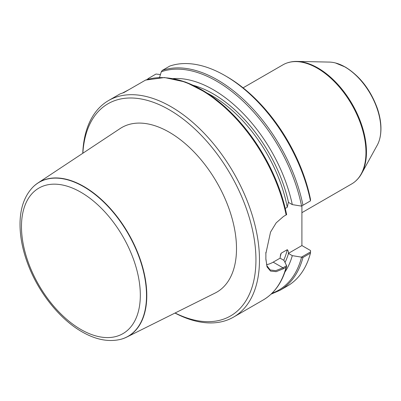<?xml version="1.0" encoding="UTF-8"?>
<svg xmlns="http://www.w3.org/2000/svg" width="401" height="401" viewBox="0 0 401 401"><rect width="100%" height="100%" fill="white"/><g stroke="black" fill="none" stroke-linecap="round" stroke-linejoin="round"><path stroke-width="0.6" d="M225.001 75.604L226.765 76.626A122.521 70.736 60 0 1 310.534 199.503L310.454 200.896A125.022 72.18 60 0 0 225.001 75.604A125.022 72.18 60 0 0 169.748 66.095L162.255 70.421A125.022 72.18 60 0 1 302.966 205.222L310.454 200.896M310.569 251.868L310.454 253.146L302.966 257.472L301.432 257.141L310.569 251.868L310.534 250.545L301.908 245.562L301.908 205.828M160.425 74.561L155.989 74.04L148.335 78.481M148.495 78.365L148.25 79.328M173.197 78.596A116.105 67.032 60 0 1 292.299 204.605L301.432 206.104L302.966 205.222M159.503 77.508L161.297 71.794L162.255 70.421M292.299 204.605L288.364 202.345L287.266 207.297L285.281 208.445M265.848 259.061L266.936 265.783L270.194 269.943L275.703 270.67L282.971 267.803L286.605 265.703L286.625 266.404L286.124 267.196L283.492 268.71L276.199 271.657L270.55 271.096L267.026 266.881L265.858 258.71A125.022 72.18 -120 0 0 265.883 256.154A125.022 72.18 -120 0 0 265.858 253.567L270.54 232.084L276.189 222.846L283.492 216.46L286.625 214.65A124.24 71.729 60 0 0 169.698 78.24M120.165 93.854L123.864 92.586L145.598 80.065M82.756 153.307A125.022 72.18 60 0 1 108.561 100.546A125.022 72.18 60 0 1 233.582 172.726A125.022 72.18 60 0 1 233.582 317.086A125.022 72.18 60 0 1 174.986 313.051M128.846 89.709L122.786 92.892M310.454 253.146A125.022 72.18 60 0 1 287.507 285.953L280.018 290.279L271.041 294.174M286.605 265.703L284.008 260.429L280.093 258.159L280.545 254.57L281.186 253.201L287.266 249.693C288.093 250.404 288.459 251.638 288.364 253.382L292.299 255.643L301.432 257.141M292.299 255.643A116.105 67.032 60 0 1 284.905 272.084M82.862 153.237A122.521 70.736 60 0 1 171.237 110.942A122.521 70.736 60 0 1 255.918 257.607A122.521 70.736 60 0 1 175.102 312.996M126.761 337.086L215.106 293.061A95.037 54.872 -120 0 0 231.833 217.517A95.037 54.872 -120 0 0 169.302 132.24A95.037 54.872 -120 0 0 120.135 128.556L37.829 183.056A88.982 51.373 60 0 1 83.869 186.505A88.982 51.373 60 0 1 142.42 266.354A88.982 51.373 60 0 1 126.761 337.086A88.982 51.373 60 0 1 120.591 339.361A88.982 51.373 60 0 1 120.465 339.391M266.57 264.66A28.13 16.24 120 0 0 273.176 262.149L280.093 258.159M265.848 252.45L265.858 252.82A124.084 71.639 60 0 1 265.883 255.387L265.883 256.154M288.364 253.382L301.908 245.562M301.908 212.675L351.722 183.914A68.761 39.699 -120 0 0 355.742 180.976A68.761 39.699 -120 0 0 361.01 124.896A68.761 39.699 -120 0 0 317.341 68.225A68.761 39.699 -120 0 0 287.517 62.807A68.761 39.699 -120 0 0 282.961 64.817L243.086 87.839M358.043 178.651A68.561 39.584 -120 0 0 358.128 178.555A68.561 39.584 -120 0 0 361.642 173.533A68.561 39.584 -120 0 0 317.973 68.02A68.561 39.584 -120 0 0 296.91 61.418A68.561 39.584 -120 0 0 290.805 61.949A68.561 39.584 -120 0 0 290.68 61.98M361.642 173.533L377.286 145.112A50.777 29.313 -120 0 0 379.572 139.378A50.777 29.313 -120 0 0 344.945 66.972A50.777 29.313 -120 0 0 335.457 62.967A50.777 29.313 -120 0 0 329.351 62.085L296.91 61.418M32.687 187.352A88.982 51.373 60 0 1 32.777 187.257A88.982 51.373 60 0 1 37.829 183.056M161.297 71.794A124.24 71.729 60 0 1 301.557 206.034M193.508 85.403A110.957 64.06 60 0 1 288.509 202.42M207.332 93.202A109.393 63.157 60 0 1 287.266 207.297M145.413 80.145A125.022 72.18 60 0 1 286.124 214.946M286.124 267.196A125.022 72.18 60 0 1 263.171 300.003L233.582 317.086M302.966 257.472A125.022 72.18 60 0 1 280.018 290.279M301.557 257.236A124.24 71.729 60 0 1 272.003 293.251M288.509 253.457A110.957 64.06 60 0 1 285.016 262.475M287.266 249.693A109.393 63.157 60 0 1 283.718 260.264M281.186 253.201A109.393 63.157 60 0 1 280.159 256.991M273.176 262.149L282.971 267.803L283.492 268.71M265.858 252.82L265.858 253.567M355.837 180.891A68.706 39.669 -120 0 0 355.933 180.801A68.706 39.669 -120 0 0 361.201 124.771A68.706 39.669 -120 0 0 317.562 68.14A68.706 39.669 -120 0 0 287.763 62.731A68.706 39.669 -120 0 0 287.637 62.767M356.955 179.818A68.646 39.634 -120 0 0 357.958 178.751A68.646 39.634 -120 0 0 360.624 122.606A68.646 39.634 -120 0 0 317.752 68.08A68.646 39.634 -120 0 0 290.555 62.005A68.646 39.634 -120 0 0 289.126 62.335M379.607 139.247A50.556 29.188 -120 0 0 379.647 139.117A50.556 29.188 -120 0 0 345.166 67.022A50.556 29.188 -120 0 0 335.722 63.037A50.556 29.188 -120 0 0 335.592 63.002M80.902 329.492A84.035 48.521 -120 0 0 132.365 256.279A84.035 48.521 -120 0 0 29.438 196.856A84.035 48.521 -120 0 0 80.902 329.492M120.34 339.421C108.35 342.178 95.548 339.632 81.939 331.777C60.1 319.356 39.233 293.432 28.511 265.743C22.541 250.43 19.724 235.878 20.05 222.094C20.481 207.477 24.662 195.929 32.596 187.442A88.912 51.333 60 0 1 128.104 233.623A88.912 51.333 60 0 1 120.34 339.421L120.591 339.361M147.132 79.558L148.38 78.441M286.655 214.69L278.535 186.535L265.657 158.696L248.826 132.866L229.056 110.631L207.558 93.348L185.613 82.08L164.515 77.538L145.538 80.085M120.16 93.849L108.561 100.546M286.615 266.464C282.469 282.033 274.66 293.211 263.171 300.003M290.805 61.949L287.517 62.807M358.128 178.555L355.742 180.976M379.572 139.378L379.647 139.117C381.942 130.2 381.206 120.049 377.436 108.676C370.699 90.075 360.043 76.23 345.462 67.137L335.457 62.967"/></g></svg>
